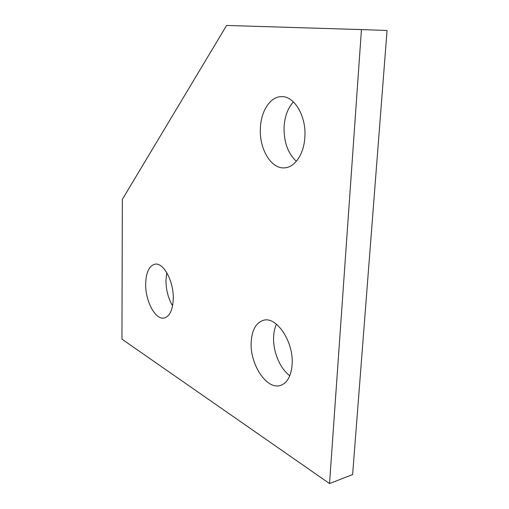 <?xml version="1.0" encoding="UTF-8"?>
<svg xmlns="http://www.w3.org/2000/svg" width="509" height="509" viewBox="0 0 509 509"><rect width="100%" height="100%" fill="white"/><g stroke="black" fill="none" stroke-linecap="round" stroke-linejoin="round"><path stroke-width="0.76" d="M304.859 136.991C306.405 115.937 294.087 95.609 281.261 96.653C270.101 96.742 260.907 111.35 260.373 128.262C259.132 149.029 271.316 169.472 284.887 167.824C295.004 167.207 304.07 153.82 304.859 136.991M293.413 101.87C287.827 108.093 284.716 116.459 284.073 126.97C283.755 141.877 287.852 153.317 296.353 161.302M292.115 364.533C293.935 342.029 276.603 316.159 263.617 320.263C256.135 322.572 251.993 329.8 251.191 341.953C249.652 363.795 266.512 390.079 280.344 385.472C287.216 383.124 291.142 376.145 292.115 364.533M276.444 324.188C274.815 327.739 273.874 331.868 273.632 336.583C272.76 351.038 279.861 368.554 289.793 375.725M173.257 298.942C173.9 281.382 163.414 262.084 154.927 264.203C149.15 265.838 146.07 272.347 145.676 283.717C145.18 300.876 155.398 320.295 164.28 317.998C169.732 316.382 172.729 310.032 173.257 298.942M166.787 272.659L165.966 280.204C165.985 289.844 168.186 298.376 172.583 305.807M226.607 25.45L361.441 29.586L329.533 483.55L121.944 339.14L122.351 199.363L226.607 25.45M329.533 483.55L352.616 474.579L387.056 30.483L361.441 29.586"/></g></svg>
